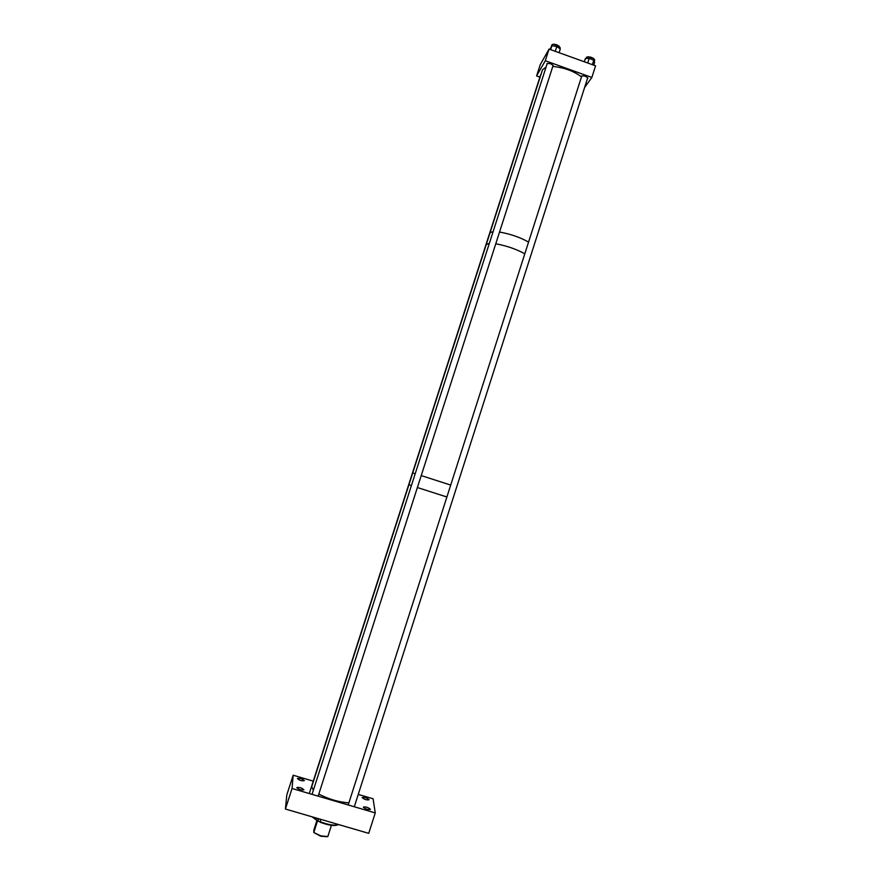 <?xml version="1.0" encoding="UTF-8"?>
<svg xmlns="http://www.w3.org/2000/svg" width="881" height="881" viewBox="0 0 881 881"><rect width="100%" height="100%" fill="white"/><g stroke="black" fill="none" stroke-linecap="round" stroke-linejoin="round"><path stroke-width="1.32" d="M304.341 780.588L304.319 780.665C301.776 781.084 299.474 780.379 297.426 778.551L297.448 778.485C299.981 778.066 302.271 778.771 304.341 780.588M303.89 789.739L303.879 789.817C301.258 790.279 298.89 789.552 296.787 787.647L296.809 787.57C299.419 787.118 301.776 787.834 303.89 789.739M369.029 799.651L369.018 799.783C366.617 800.179 364.338 799.463 362.19 797.635L362.201 797.514C364.591 797.107 366.87 797.823 369.029 799.651M370.383 809.276L370.372 809.419C367.906 809.859 365.571 809.121 363.357 807.216L363.379 807.084C365.835 806.644 368.17 807.37 370.383 809.276M358.259 794.409L373.081 798.781L375.251 812.921L368.721 833.349L285.422 809.033L286.799 794.937L293.164 775.214L313.262 781.15M375.251 812.921L292.051 788.484L285.422 809.033M292.051 788.484L293.164 775.214M318.382 818.647L317.744 820.618L312.204 816.852M320.706 819.33L320.067 822.193C328.514 825.387 334.45 826.257 337.875 824.792M338.491 824.517L337.764 824.836C333.558 825.684 327.622 824.616 319.968 821.632M319.979 821.709L317.843 821.18L312.039 816.797M317.744 820.618L317.843 821.18M326.873 836.741L320.618 836.168L313.889 832.578M331.421 825.343L327.82 836.576L320.816 835.871L313.801 832.501L317.49 821.004M316.852 820.674L313.845 830.056L313.801 832.501M486.235 244.599L489.362 243.299L486.235 244.599L412.704 472.998L415.215 473.714L412.704 473.009L408.916 484.77L411.394 485.596L408.916 484.77L311.698 786.766L313.339 790.29M450.709 485.079L421.228 475.586L450.709 485.079M446.887 496.994L417.385 487.534L446.887 496.994M490.144 232.628L493.118 231.626L490.144 232.628M524.812 253.805C516.453 249.18 506.773 245.832 495.772 243.784C506.773 245.832 516.453 249.18 524.812 253.805M528.567 242.088C520.242 237.374 510.573 234.027 499.538 232.044C510.573 234.027 520.242 237.374 528.567 242.088M587.44 78.607L587.814 78.244C586.317 76.229 584.213 75.524 581.493 76.14L581.537 76.768M552.861 66.251L553.246 65.877C551.704 63.806 549.59 63.091 546.903 63.729L546.958 64.324M540.923 74.698L540.405 75.579M591.856 77.462L595.578 65.822L549.05 49.083L545.295 60.745L591.856 77.462L584.577 87.538M545.295 60.745L536.595 75.931L540.218 64.709L549.05 49.083M536.595 75.931L539.91 77.121M551.429 46.253L551.836 44.975C552.497 44.017 554.27 44.017 557.155 44.986L560.206 47.662L559.887 48.653M549.92 49.391L551.913 45.658L556.792 46.506L560.294 48.94L559.094 52.695M555.239 51.307L556.792 46.506M550.636 49.644L551.913 45.658M586.019 58.531L586.592 57.122C590.391 56.516 593.1 57.496 594.73 60.051L594.268 61.505M592.373 64.665L593.794 60.227L589.224 58.322L585.347 58.575L584.323 61.78M593.794 60.227L594.609 62.441L593.739 65.161M587.726 63.003L589.224 58.322M581.504 76.878C573.619 70.998 564.049 67.518 552.794 66.46M546.088 67.022L542.487 69.83L490.001 232.892M348.887 802.844C339.053 802.228 329.02 799.309 318.801 794.089M559.171 46.065L553.598 44.248M593.717 58.487L588.134 56.725M318.68 818.735L317.898 821.158M486.279 244.466L489.957 233.025M309.275 793.539L540.659 74.775M312.028 794.354L547.233 63.465M318.14 796.149L553.136 65.381M348.204 804.981L581.812 75.898M354.294 806.765L587.715 77.759"/></g></svg>
